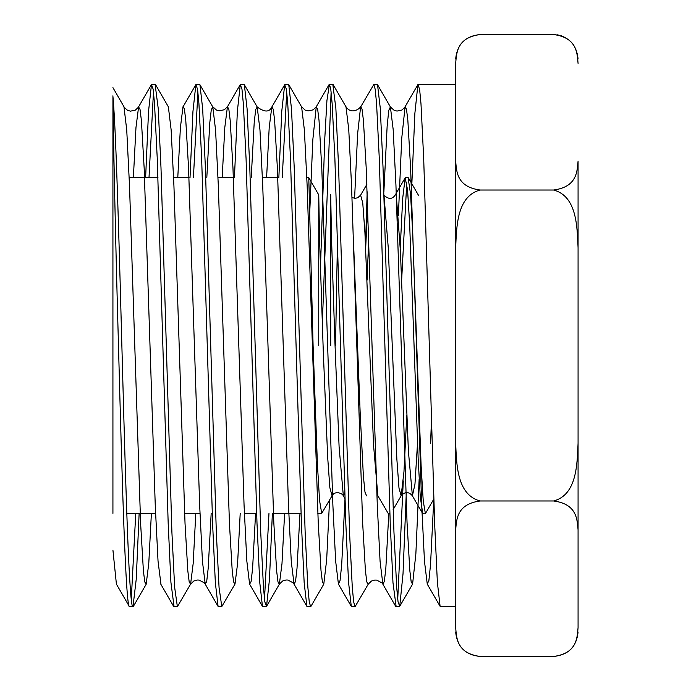 <?xml version="1.0" encoding="UTF-8"?>
<svg xmlns="http://www.w3.org/2000/svg" width="691" height="691" viewBox="0 0 691 691"><rect width="100%" height="100%" fill="white"/><g stroke="black" fill="none" stroke-linecap="round" stroke-linejoin="round"><path stroke-width="1.04" d="M422.823 513.396L425.673 513.145L433.784 499.118M430.579 443.216L431.426 421.242M422.737 513.43L420.292 497.01L418.167 458.833L409.694 225.024L407.578 189.921L405.159 177.863L402.698 198.334L400.244 247.775M388.212 513.396L389.871 513.396M401.652 280.08L406.774 182.398M408.087 177.622L410.532 193.912L412.648 232.124L421.121 465.941L423.246 501.07L425.362 513.413M440.443 606.663L455.663 606.663L455.663 247.793C456.621 227.581 456.518 196.253 480.15 190.025C456.518 186.916 456.621 171.247 455.663 161.141L455.663 63.434C456.621 53.328 456.518 37.66 480.15 34.55C465.328 36.053 457.166 44.207 455.663 59.029M396.038 606.663L399.433 606.663L396.038 606.663M360.78 106.751L373.831 84.483L375.196 89.269L376.569 103.486L379.299 158.809L390.242 523.83L392.98 582.686L396.15 606.663M397.722 599.261L403.285 480.901M411.853 183.841L414.876 113.324L417.908 84.587L419.61 89.243L420.974 103.624L423.704 158.636L434.639 523.381L437.368 582.323L440.107 606.335L427.219 584.05M406.291 492.666L403.017 573.85L399.735 606.327L398.059 601.939L396.694 587.41L393.956 532.139L383.013 167.118L380.275 108.202L377.536 84.708L390.389 106.932L393.162 129.364L395.934 184.989L407.034 522.336L409.815 570.516L411.197 581.943L412.587 584.102L415.87 553.837L419.152 479.001M351.624 606.663L355.019 606.663L351.278 606.352L338.435 584.128M365.539 244.433L367.18 191.77M333.131 84.604L345.984 106.829L348.756 129.519L351.529 185.067L362.628 522.586L365.401 570.412L366.791 581.926L368.182 584.258L355.019 606.776L353.654 601.835L352.28 587.29L349.551 532.338L338.607 167.205L335.869 108.357L332.812 84.319M278.853 177.604L281.773 111.199L284.692 84.777L286.376 89.139L287.75 103.503L290.488 158.775L301.423 523.813L304.161 582.686L306.899 606.387L310.613 606.663L309.24 601.818L307.875 587.385L305.146 532.467L294.219 167.835L291.49 108.841L288.752 84.648L285.012 84.337M320.417 269.024L324.753 139.15L326.929 100.497L329.426 84.285L330.79 89.234L332.155 103.633L334.885 158.602L345.82 523.329L348.549 582.28L351.278 606.352M331.119 91.834L322.291 324.096M288.752 84.648L301.604 106.872L304.377 129.986L307.15 185.715L318.24 522.906L321.013 570.602L322.395 581.943L323.785 584.154L310.933 606.378L307.219 606.663M262.805 606.663L266.199 606.663L262.459 606.378L249.615 584.154L251.109 581.502L252.604 568.322L255.584 513.396L252.604 568.322L251.109 581.502L249.615 584.154L246.842 561.17L244.07 505.406L232.979 168.224L230.207 120.562L228.825 109.066L227.443 106.742L228.825 109.066L230.207 120.562L232.979 168.224L244.07 505.406L246.842 561.17L249.615 584.137M264.498 599.192L268.972 513.396M286.722 91.791L282.239 177.604M272.366 513.396L269.447 579.585L266.519 606.413L264.834 601.896L263.47 587.393L260.74 532.536L249.814 168.051L247.084 108.772L244.355 84.751L257.199 106.967L259.971 129.934L262.744 185.914L273.826 522.906L276.599 570.611L277.989 581.995L279.371 584.18L281.988 563.597L284.614 513.396M190.025 177.604L192.944 111.545L195.855 84.665L197.566 89.217L198.93 103.615L201.668 158.766L212.603 523.743L215.342 582.66L218.08 606.378L221.785 606.663M234.439 177.604L237.359 111.303L240.287 84.57L241.971 89.208L243.336 103.641L246.065 158.584L257 523.312L259.73 582.263L262.459 606.378M235 584.068L221.785 606.568L219.056 587.419L216.326 532.511L205.408 168.103L202.679 108.876L199.949 84.76L212.802 106.975L215.575 130.107L218.347 186.225L229.447 523.631L232.228 570.973L233.61 581.952L235 584.068L237.6 563.433L240.2 513.396M173.994 606.663L177.38 606.663L174.65 587.315L171.912 532.407L160.986 167.576L158.248 108.677L155.112 84.337M176.905 606.663L177.38 606.663L176.905 606.663M145.62 177.604L148.539 111.32L151.467 84.578L153.152 89.191L154.516 103.659L157.254 158.593L168.181 523.407L170.919 582.323L174.063 606.663M197.902 91.903L193.42 177.604M155.518 84.604L168.362 106.829L171.143 129.908L173.925 185.724L185.033 523.536L187.814 570.887L189.204 581.977L190.586 584.154L177.38 606.663M129.58 606.663L132.974 606.663L129.58 606.663C125.883 610.3 122.177 485.022 118.481 345.509C115.345 235.251 113.186 130.418 113.013 97.362L112.927 170.634M131.29 599.14L135.747 513.396M153.48 91.825L149.006 177.604M139.141 513.396L136.231 579.239L132.974 606.758C129.502 609.341 126.038 501.32 122.575 371.577C119.388 253.182 116.2 132.56 113.013 97.405M337.519 237.859L335.532 345.5M388.187 513.396L377.865 495.818M367.698 205.633L365.694 247.767M318.75 345.5L318.75 194.888L319.605 240.658L323.241 350.302L327.655 457.001L329.857 487.716L332.06 495.793L332.475 494.661M353.809 249.382L360.201 413.719L363.388 476.246L364.986 492.173L366.584 495.853M383.997 195.467L388.282 247.965L396.859 459.135L399.001 488.209L401.143 495.784L403.959 471.78L406.774 415.36M330.721 345.5L330.704 194.672L331.481 237.212L334.859 340.646L339.1 446.844L343.332 495.81L344.774 493.149L343.332 495.81L339.1 446.844L334.859 340.646L331.481 237.212L330.704 194.672L330.721 345.5M360.598 195.164L362.758 202.981L364.917 232.444L373.546 444.987L377.865 495.784L373.546 444.987L364.917 232.444L362.758 202.981L360.598 195.164L357.765 197.704L355.399 198.308L352.021 197.643M396.401 196.944L400.4 251.075L408.398 451.163L412.397 495.784L414.954 484.253L417.511 443.259L414.954 484.253L412.406 495.801L408.398 451.163L400.4 251.075L396.401 196.944M578.073 378.988L578.073 197.928M367.111 280.088L368.778 236.866M318.75 194.888L308.782 177.613L313.092 345.491L317.411 464.197L319.57 500.638L321.73 513.37L332.06 495.793M126.807 513.396L155.579 513.396M184.601 513.396L199.984 513.396M244.398 513.396L256.637 513.396M273.42 513.396L301.051 513.396M317.834 513.396L321.73 513.396M112.927 513.396L112.927 95.807M112.927 87.627L123.957 106.725L126.738 129.994L129.511 185.68L140.619 523.415L143.391 570.757L144.782 581.986L146.172 584.249L148.781 563.32L151.389 513.396M190.586 584.154L193.195 563.338L195.795 513.396M206.808 177.604L209.805 122.592L211.299 109.644L212.802 106.975M251.222 177.604L254.21 122.523L255.705 109.601L257.199 106.967C264.532 112.348 269.412 112.348 271.813 106.993L269.205 127.489L266.596 177.604L269.205 127.489L271.813 106.993M323.785 584.154L326.67 559.796L329.555 500.129M383.876 191.865L387.133 126.436L388.757 110.361L390.389 106.932M112.927 550.14L116.408 584.128L112.927 550.14M138.58 107.07L135.98 127.464L133.372 177.604L135.98 127.464L138.58 107.07L135.367 110.128L130.487 111.147L127.619 110.379L123.948 107.07M138.623 107.001L140.005 109.299L141.396 120.433L144.169 168.267L155.259 505.518L158.032 561.075L160.994 584.5L158.032 561.075L155.259 505.518L144.169 168.267L141.396 120.433L140.005 109.299L138.623 107.001M190.569 584.111L193.851 580.993L197.125 580.025L199.112 580.077L204.286 582.833L205.227 584.111L202.446 561.403L199.673 505.57L188.557 167.93L185.784 120.364L184.393 108.91L183.003 106.734L180.394 127.628L177.777 177.604L180.394 127.628L183.003 106.734L184.393 108.91L185.784 120.364L188.557 167.93L199.673 505.57L202.446 561.403L205.227 584.111L206.713 581.425L208.198 568.227L211.178 513.396L208.198 568.227L206.713 581.425L205.227 584.154L218.08 606.378M227.434 106.751L224.808 127.42L222.191 177.604L224.808 127.42L227.434 106.751L224.376 109.731L219.246 110.836L216.464 110.076L212.759 106.734M271.839 106.941L273.23 109.213L274.621 120.389L277.393 168.371L288.501 505.829L291.274 561.558L294.046 584.085L295.532 581.451L297.018 568.278L299.989 513.396L297.018 568.278L295.532 581.451L294.046 584.085L291.274 561.558L288.501 505.829L277.393 168.371L274.621 120.389L273.23 109.213L271.839 106.941M316.245 106.846L312.833 139.668L309.43 219.513L312.833 139.668L316.245 106.846L317.635 109.066L319.026 120.441L321.799 168.198L332.889 505.346L335.662 561.265L338.435 584.085L340.067 580.5L341.7 564.728L344.973 499.196L341.7 564.728L340.067 580.5L338.435 584.085L335.662 561.265L332.889 505.346L321.799 168.198L319.026 120.441L317.635 109.066L316.253 106.837L313.101 109.869L308.143 110.923L305.267 110.154L301.587 106.829M368.199 584.163L371.447 581.062L374.712 580.069L376.707 580.112L381.95 582.91L382.857 584.154L380.085 561.403L377.303 505.518L366.195 167.801L363.414 120.381L362.024 109.014L360.633 106.682L357.618 133.752L354.595 198.308L357.618 133.752L360.633 106.682L362.024 109.014L363.414 120.381L366.195 167.801L377.303 505.518L380.085 561.403L382.857 584.154L384.36 581.373L385.846 568.123L388.817 513.396L385.846 568.123L384.36 581.373L382.866 584.18L395.718 606.404M398.387 215.385L401.721 138.433L405.056 107.045L401.721 138.433L398.387 215.385M405.081 106.993L406.472 109.092L407.854 120.355L410.627 168.544L421.709 505.415L424.481 561.36L427.254 584.016L428.886 580.518L430.519 564.797L433.793 499.178L430.519 564.797L428.886 580.518L427.254 584.016L424.481 561.36L421.709 505.415L410.627 168.544L407.854 120.355L406.472 109.092L405.081 106.993L401.877 110.05L396.997 111.07L394.129 110.31L390.441 106.993M578.073 627.566C578.073 633.431 578.073 633.431 578.073 627.566L578.073 529.859L578.073 627.566C577.123 637.672 577.227 653.341 553.595 656.45L480.15 656.45C456.518 653.341 456.621 637.672 455.663 627.566L455.663 529.859C456.621 519.753 456.518 504.085 480.15 500.975C456.518 494.747 456.621 463.419 455.663 443.207L455.663 63.434C455.663 57.569 455.663 57.569 455.663 63.434M455.663 606.663L455.663 627.566C455.663 633.431 455.663 633.431 455.663 627.566M578.073 247.793L578.073 161.141C577.123 171.247 577.227 186.916 553.595 190.025C577.227 196.253 577.123 227.581 578.073 247.793L578.073 443.207C577.123 463.419 577.227 494.747 553.595 500.975L480.15 500.975M553.595 190.025L480.15 190.025M565.445 37.677L561.308 35.802M558.941 35.146L557.361 34.844M578.073 59.029C576.57 44.207 568.417 36.053 553.595 34.55L480.15 34.55M553.595 34.55C577.227 37.66 577.123 53.328 578.073 63.434C578.073 57.569 578.073 57.569 578.073 63.434M553.595 500.975C577.227 504.085 577.123 519.753 578.073 529.859L578.073 443.207M455.663 443.207L455.663 529.859M405.462 177.604L408.087 177.604M418.236 84.337L455.663 84.337M373.831 84.337L377.226 84.337M329.426 84.337L332.812 84.337M240.606 84.337L243.992 84.337M196.192 84.337L199.587 84.337M151.787 84.337L155.173 84.337M343.332 495.827L344.956 498.626M360.719 194.983L366.886 184.324M383.851 195.138C388.428 199.431 392.194 199.431 395.148 195.156L405.159 177.863M412.397 495.853L422.408 513.163M332.051 495.827C334.98 490.265 342.52 493.348 343.332 495.81M393.127 509.638L401.143 495.784C404.943 491.543 408.701 491.534 412.406 495.801M408.416 177.889L418.426 195.199M308.782 177.604L306.821 177.604M277.791 177.604L262.407 177.604M233.385 177.604L218.002 177.604M188.98 177.604L173.588 177.604M157.954 177.604L129.182 177.604M129.252 606.344L116.408 584.128M151.467 84.578L138.571 106.889M173.648 606.404L160.848 584.249M195.855 84.665L183.072 106.768M240.287 84.57L227.46 106.76M284.692 84.777L271.865 106.958M306.899 606.387L294.02 584.102M329.097 84.57L316.228 106.829M417.908 84.587L405.004 106.898M146.172 584.249L133.32 606.482M279.371 584.18L266.519 606.413M412.587 584.102L399.735 606.327M279.406 584.085L282.688 580.967L285.97 579.999L287.957 580.051L293.122 582.815L294.046 584.085M360.633 106.682C358.655 109.955 350.674 114.214 345.958 106.69M455.663 631.971C457.166 646.793 465.328 654.947 480.15 656.45M553.595 656.45C568.417 654.947 576.57 646.793 578.073 631.971"/></g></svg>
